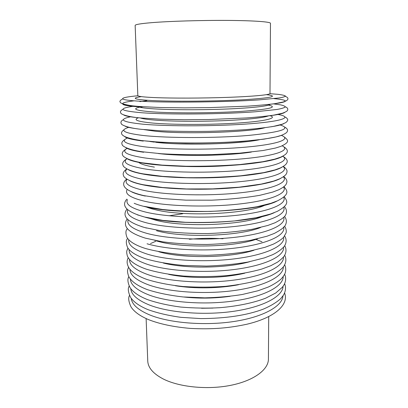<?xml version="1.0" encoding="UTF-8"?>
<svg xmlns="http://www.w3.org/2000/svg" width="408" height="408" viewBox="0 0 408 408"><rect width="100%" height="100%" fill="white"/><g stroke="black" fill="none" stroke-linecap="round" stroke-linejoin="round"><path stroke-width="0.61" d="M268.709 316.654L268.418 359.122C268.484 369.643 253.893 380.679 230.755 385.32C207.667 389.977 179.403 387.172 163.246 378.981C153.219 373.728 148.053 367.741 147.752 361.019L146.125 318.577M151.791 22.649C169.692 21.185 201.776 20.221 228.006 20.415C254.291 20.604 270.662 21.859 270.473 23.307L269.994 93.508C270.157 94.794 254.169 96.39 228.567 97.328C203.021 98.267 171.768 98.348 154.234 97.573C143.366 97.073 137.894 96.41 137.833 95.584L135.15 25.434C135.145 24.505 140.694 23.577 151.791 22.649M213.012 308.086L201.542 308.264M230.092 296.315C214.786 298.432 199.451 298.671 184.084 297.039M238.537 284.718C219.514 288.492 194.412 288.884 175.282 285.712M244.764 273.181C223.156 278.455 190.459 278.965 168.693 274.375M249.773 261.691C226.731 268.296 186.563 268.928 163.328 263.048M253.96 250.247C230.352 258.019 182.626 258.769 158.783 251.741M155.137 240.536L154.856 240.45M257.535 238.838C234.748 247.335 181.519 248.528 156.876 241.041M260.61 227.465C239.552 236.314 182.483 238.18 156.529 230.719M263.277 216.133C244.275 225.18 183.457 227.7 156.182 220.315L148.4 217.938M265.577 204.831C248.967 213.94 184.452 217.087 155.831 209.834C151.73 208.891 148.369 207.851 145.748 206.713M154.408 167.117C145.569 165.674 140.23 163.99 138.389 162.063M239.216 164.613C219.025 166.836 191.082 167.275 170.83 165.689M251.404 152.056C227.858 155.831 181.912 156.555 158.258 153.52M154.479 142.137L149.889 141.489M259.386 139.766C238.772 144.192 181.458 145.61 155.504 142.259M264.869 127.719C249.864 132.228 184.151 134.436 155.142 131.218L144.029 129.617M270.065 115.704C277.751 117.963 266.291 121.12 238.782 122.981C211.395 124.858 173.176 124.868 152.939 123.088C137.481 121.599 132.656 119.83 138.46 117.769M268.403 115.908C263.333 117.871 245.081 119.85 221.156 120.763C197.253 121.676 170.524 121.375 154.775 120.095C147.461 119.493 142.576 118.769 140.128 117.922M268.515 105.131C278.343 107.238 269.275 109.324 241.312 111.379C213.746 113.128 173.528 113.322 152.561 111.868C135.818 110.568 131.519 108.997 139.674 107.156M270.07 104.351C268.897 106.034 252.21 107.972 226.935 109.007C201.7 110.043 171.528 109.961 154.413 108.885C144.381 108.232 138.944 107.411 138.098 106.422M266.485 94.661C279.149 96.222 271.611 97.91 243.882 99.725C216.25 101.291 173.91 101.658 152.184 100.562C134.125 99.511 130.519 98.201 141.372 96.625M282.968 295.917C282.326 306.138 263.609 316.955 234.202 321.458C204.857 325.982 169.397 323.034 149.675 314.915C138.077 310.004 131.927 304.465 131.223 298.299M283.101 286.283C282.785 296.167 264.18 306.719 234.585 311.166C205.046 315.634 169.187 312.839 149.308 304.98C137.476 300.16 131.305 294.724 130.784 288.675M283.228 276.599C283.249 286.135 264.772 296.417 234.983 300.803C205.255 305.21 168.983 302.563 148.94 294.969C136.864 290.246 130.667 284.927 130.356 279.001M283.341 266.858C283.723 276.043 265.384 286.044 235.401 290.358C205.484 294.698 168.779 292.205 148.563 284.881C136.236 280.27 130.024 275.063 129.938 269.27M283.443 257.065C284.208 265.889 266.026 275.594 235.85 279.837C205.739 284.111 168.581 281.765 148.191 274.722C135.594 270.218 129.372 265.139 129.525 259.483M150.486 243.576L156.075 241.154M256.336 239.583L261.997 241.822M283.535 247.222C284.702 255.673 266.705 265.067 236.324 269.239C206.014 273.431 168.382 271.244 147.813 264.486C134.936 260.105 128.709 255.158 129.127 249.65M283.606 237.323C285.218 245.392 267.418 254.47 236.834 258.555C206.326 262.67 168.193 260.641 147.431 254.179C134.257 249.915 128.03 245.111 128.744 239.756M283.56 227.001C286.212 234.707 269.005 243.586 238.114 247.697C207.31 251.838 168.183 250.007 147.048 243.79M283.688 217.367C286.283 224.645 268.979 233.044 237.981 236.951C207.065 240.883 167.836 239.18 146.661 233.32C132.835 229.332 126.628 224.823 128.036 219.81M146.467 228.062L141.438 226.583M283.688 207.305C286.844 214.169 269.846 222.212 238.629 226.022C207.504 229.857 167.678 228.322 146.273 222.778C132.085 218.928 125.904 214.588 127.724 209.753M274.268 212.67C252.027 223.237 178.102 226.2 146.074 217.474L137.302 214.817M283.642 197.191C287.431 203.633 270.785 211.308 239.348 215.011C208.014 218.739 167.53 217.372 145.88 212.15C131.299 208.457 125.154 204.286 127.449 199.645M277.037 201.042C257.81 211.64 179.331 215.363 145.681 206.81C140.989 205.739 137.154 204.566 134.171 203.286M283.55 187.022C288.038 193.03 271.81 200.318 240.154 203.913C208.6 207.534 167.397 206.341 145.483 201.445C130.468 197.911 124.379 193.922 127.219 189.48M145.284 196.064C139.419 194.825 134.895 193.448 131.718 191.923M283.392 176.802C288.67 182.366 272.937 189.251 241.057 192.729C209.284 196.233 167.29 195.213 145.085 190.658C129.591 187.292 123.583 183.493 127.056 179.255M280.76 178.321C272.814 182.922 250.155 187.139 221.83 188.649C193.525 190.154 162.853 188.7 144.886 185.237C137.955 183.896 132.906 182.381 129.734 180.693M283.142 166.525C289.328 171.63 274.202 178.097 242.092 181.453C210.1 184.834 167.214 183.998 144.682 179.79C128.648 176.598 122.747 172.992 126.985 168.978M282.035 167.142C275.303 171.488 252.929 175.634 223.931 177.225C194.958 178.811 162.976 177.556 144.483 174.323C136.573 172.931 131.116 171.345 128.112 169.56M282.759 156.198C290.017 160.829 275.635 166.862 243.301 170.09C211.089 173.339 167.173 172.691 144.279 168.835C127.622 165.832 121.88 162.43 127.046 158.646M283.04 156.05C277.517 160.089 255.495 164.093 225.889 165.725C196.309 167.356 163.072 166.301 144.075 163.328C135.247 161.93 129.474 160.324 126.761 158.508M282.183 145.824C290.72 149.96 277.292 155.54 244.734 158.63C212.308 161.746 167.193 161.293 143.871 157.799C126.49 154.984 120.962 151.802 127.291 148.257M143.667 152.25C133.951 150.889 127.933 149.308 125.623 147.507M281.326 135.405C291.419 139.031 279.215 144.131 246.452 147.079C213.838 150.047 167.29 149.797 143.463 146.676C125.22 144.065 120.003 141.112 127.821 137.817M143.254 141.081C132.666 139.796 126.47 138.286 124.664 136.553M134.405 139.424L127.24 137.608M281.908 135.175C274.559 138.251 251.746 141.219 222.635 142.428C193.54 143.641 161.706 142.887 143.239 140.709M280.118 124.976C291.985 128.617 281.428 132.105 248.452 135.441C215.684 138.246 167.459 138.2 143.045 135.466C123.818 133.079 119.034 130.376 128.704 127.352M138.103 128.938C131.325 128.087 126.929 127.138 124.919 126.077M283.861 123.583C281.887 124.7 277.522 125.791 270.769 126.852M277.991 114.48C292.541 117.004 284.269 121.049 251.267 123.675C218.448 126.327 167.851 126.511 142.632 124.17C122.033 122.002 117.989 119.544 130.499 116.795M140.678 117.968C130.866 117.101 125.185 116.071 123.629 114.888M284.794 112.353C283.28 113.587 277.629 114.796 267.847 115.974M273.829 103.928L280.393 104.825C283.555 105.499 285.156 106.223 285.197 107.008C284.249 107.819 281.53 108.635 277.027 109.461L255.541 111.761C222.967 114.271 168.688 114.73 142.208 112.787C119.58 110.823 116.953 108.599 134.329 106.116M141.999 107.059C128.561 106.197 122.16 105.116 122.788 103.826M139.934 101.597L146.941 100.633M142.764 106.723L141.984 106.677C119.355 104.994 116.703 103.046 134.033 100.827M273.957 98.629C291.547 100.327 288.711 102.383 265.445 104.795M269.907 93.682L277.863 94.319C281.964 94.809 284.463 95.36 285.355 95.972C285.228 96.604 283.208 97.262 279.296 97.946L258.8 99.904C226.629 102.117 169.294 102.785 141.785 101.312C115.989 100.021 117.938 97.553 137.924 95.758M129.514 295.438C128.076 297.906 128.607 301.772 131.096 307.035C134.14 311.727 139.847 315.884 148.216 319.505C159.615 324.013 173.614 326.976 190.21 328.394C213.491 329.618 230.168 327.848 246.922 324.217C275.007 317.577 289.145 304.552 284.585 293M129.178 286.105C127.689 288.415 128.148 292.154 130.55 297.325C133.564 301.951 139.332 306.036 147.854 309.585C157.243 312.987 168.254 315.568 180.887 317.332L200.879 318.597C226.093 318.464 246.911 315.308 263.339 309.121C270.688 305.954 276.471 302.466 280.694 298.656L283.555 295.015C285.722 291.164 286.079 287.38 284.626 283.662M128.852 276.711C127.296 278.975 127.684 282.606 130.024 287.594C133.008 292.133 138.832 296.137 147.497 299.6C156.947 302.884 168.04 305.373 180.769 307.066C194.448 308.188 207.432 308.402 219.734 307.703C237.532 306.214 253.526 302.874 265.659 298.182L275.706 293.015L282.361 287.252L284.162 284.6C285.931 281.081 286.1 277.634 284.662 274.263M128.535 267.245C127.908 269.494 126.556 270.341 128.688 276.389C131.233 281.403 137.379 285.784 147.13 289.542C157.294 292.893 169.284 295.366 183.095 296.953L204.821 297.85C218.066 297.509 230.556 296.392 242.301 294.494L258.075 290.736L268.245 287.048C273.59 284.529 277.899 281.826 281.163 278.95C283.203 276.685 284.549 274.686 285.212 272.947C286.054 270.162 285.88 267.444 284.682 264.792M189.343 239.287C200.558 238.211 211.783 238.037 223.028 238.756M128.224 257.718C127.204 259.957 126.123 262.711 128.867 267.796C131.743 272.218 137.71 276.089 146.768 279.409C157.034 282.642 169.152 285.014 183.126 286.523C198.064 287.41 212.175 287.349 225.461 286.329C238.517 284.85 250.211 282.657 260.534 279.745L270.009 276.185C277.491 272.733 282.856 268.082 284.228 265.582C286.238 262.058 286.39 258.621 284.687 255.26M127.933 248.125C127.133 250.589 125.919 250.578 127.408 256.132C129.586 261.151 135.92 265.506 146.395 269.198C156.866 272.335 169.244 274.62 183.524 276.043C198.798 276.848 213.139 276.721 226.552 275.665C239.776 274.156 251.547 271.947 261.86 269.04L270.825 265.695L277.588 262.104C281.321 259.294 283.626 257.116 284.504 255.576C286.416 252.185 286.477 248.88 284.682 245.662M127.658 238.466C125.883 240.174 125.873 243.234 127.622 247.641C130.32 251.971 136.456 255.729 146.028 258.917C156.631 261.931 169.177 264.114 183.661 265.455L206.371 266.077C221.131 265.588 234.962 264.251 247.87 262.069L264.46 257.871L272.508 254.76C279.291 251.588 284.055 247.177 284.871 245.356C286.589 242.138 286.518 239.022 284.656 235.997M169.116 215.776L182.748 213.731M127.403 228.735C125.572 230.326 125.44 233.243 127.01 237.487C129.596 241.755 135.813 245.448 145.656 248.559C156.412 251.45 169.147 253.526 183.865 254.786L206.892 255.316C221.835 254.796 235.799 253.46 248.783 251.308L265.149 247.258L273.227 244.203C277.756 241.985 281.219 239.685 283.621 237.303L286.115 232.835C286.528 230.566 286.023 228.378 284.606 226.267M127.174 218.938C122.125 226.277 128.163 232.672 145.284 238.124L162.629 241.827C176.378 243.607 191.189 244.494 207.06 244.484C222.707 243.923 237.232 242.531 250.629 240.302L267.01 236.217L274.304 233.437C280.714 230.076 284.407 227.297 285.381 225.099C286.921 222.105 286.635 219.229 284.524 216.47M126.98 209.069C121.508 216.189 127.485 222.365 144.906 227.608L162.568 231.132C176.593 232.815 191.673 233.621 207.82 233.549C223.717 232.953 238.399 231.55 251.869 229.347L267.714 225.491L275.125 222.727C281.484 219.397 285.024 216.725 285.738 214.7C287.069 211.874 286.625 209.171 284.407 206.601M126.832 199.135C120.87 206.025 126.766 211.981 144.529 217.015L162.853 220.402L185.334 222.294C201.756 222.763 218.168 222.304 234.559 220.927L256.142 217.744L270.555 214.022L277.307 211.349C290.052 204.209 287.161 201.144 284.243 196.661M144.146 206.346L162.716 209.523C177.511 210.987 193.433 211.614 210.482 211.395C227.639 210.64 243.148 209.09 257.009 206.744L270.999 203.281L277.695 200.751C290.185 194.096 287.39 190.939 284.019 186.65M126.725 179.041C124.69 180.719 123.665 182.345 123.655 183.921C123.43 188.419 130.132 192.311 143.769 195.595L162.69 198.569L185.951 200.16L211.584 200.19C229.566 199.364 245.611 197.747 259.718 195.33L272.809 192.051L278.965 189.689C286.079 185.941 286.61 183.998 286.952 181.626C286.875 179.928 285.794 178.24 283.718 176.572M126.812 168.881C123.486 171.319 122.431 173.635 123.634 175.833C123.629 177.373 129.479 182.075 143.381 184.758L162.705 187.527L186.492 188.96L212.706 188.894L239.006 187.211L261.273 184.09L273.62 181.091L279.796 178.781C286.788 175.063 286.773 173.533 287.069 171.233C286.952 169.708 285.702 168.106 283.31 166.423M127.016 158.666C123.216 161.053 121.91 163.297 123.099 165.398C123.038 166.903 128.719 171.319 142.999 173.844L162.593 176.384L186.742 177.659C204.571 177.857 222.605 177.235 240.853 175.792L263.517 172.666L274.951 169.917L280.525 167.872C285.365 165.388 286.37 164.057 287.043 162.471C287.824 160.477 286.406 158.396 282.79 156.218M125.929 149.149C122.604 151.266 121.528 153.27 122.696 155.162C122.584 156.463 128.403 160.614 142.611 162.848L162.063 165.113L186.028 166.245C203.679 166.418 221.626 165.857 239.873 164.557L262.66 161.746L274.757 159.145L280.469 157.248C285.421 154.943 286.487 153.637 287.145 152.245C287.89 150.419 286.702 148.563 283.575 146.676M124.996 139.449C122.069 141.27 121.161 143.06 122.273 144.815C122.15 145.982 128.061 149.807 142.219 151.766L161.548 153.76C176.894 154.627 193.698 154.902 211.976 154.601L239.807 153.148L263.038 150.526L275.446 148.053L280.78 146.395C290.165 142.071 288.354 140.133 284.203 136.95M124.19 129.576C117.494 134.298 123.374 137.975 141.826 140.597L161.441 142.346L185.62 143.167C203.49 143.249 221.891 142.718 240.827 141.566L264.098 139.133L275.981 136.94L281.341 135.385C287.416 132.835 287.278 131.835 287.609 130.264C287.533 129.208 286.559 128.143 284.697 127.056M123.512 119.529C121.099 120.901 120.365 122.298 121.314 123.711C120.952 124.547 126.868 127.898 141.433 129.341L160.726 130.81C176.434 131.407 192.515 131.585 208.972 131.335C222.11 130.983 234.483 130.407 246.101 129.601C256.948 128.688 266.138 127.607 273.671 126.347L282.229 124.211L285.656 122.665C286.906 121.778 287.604 120.865 287.752 119.927C287.681 118.896 286.783 117.917 285.059 116.989M122.981 109.313C120.625 110.512 119.916 111.761 120.844 113.062C120.498 113.868 126.424 116.816 141.041 118.004L160.421 119.207L184.299 119.712L208.901 119.524L246.223 117.963C257.116 117.157 266.332 116.209 273.875 115.107L282.433 113.22C285.019 112.282 286.671 111.42 287.385 110.634C288.313 109.007 287.609 107.717 285.269 106.763M122.65 98.925C119.942 100.378 119.253 101.597 120.595 102.587C120.125 103.168 127.235 105.845 140.643 106.575L160.349 107.513L184.656 107.85L209.472 107.61L247.253 106.177C258.203 105.473 267.403 104.637 274.859 103.673L283.193 102L286.197 100.842L287.62 99.766C288.451 98.364 287.671 97.232 285.279 96.37"/></g></svg>
